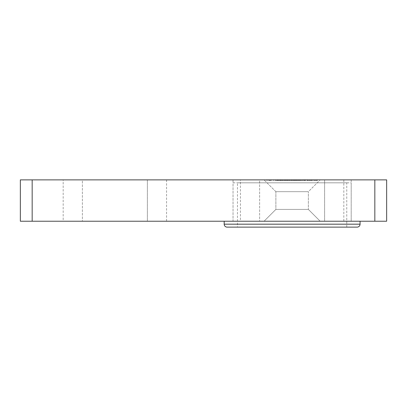 <?xml version="1.0" encoding="UTF-8"?>
<svg xmlns="http://www.w3.org/2000/svg" width="407" height="407" viewBox="0 0 407 407"><rect width="100%" height="100%" fill="white"/><g stroke="black" fill="none" stroke-linecap="round" stroke-linejoin="round"><path stroke-width="0.31" stroke-dasharray="2.04 1.53" d="M275.875 191.682L264.057 179.869L320.182 179.869L264.057 179.869L320.182 179.869L264.057 179.869L275.875 191.682L308.369 191.682L320.182 179.869L308.369 191.682L275.875 191.682L308.369 191.682L275.875 191.682L275.875 209.407L264.057 221.225L320.182 221.225L264.057 221.225L320.182 221.225L264.057 221.225L275.875 209.407L308.369 209.407L320.182 221.225L308.369 209.407L308.369 191.682L308.369 209.407L275.875 209.407L308.369 209.407L275.875 209.407L275.875 191.682M63.182 179.869L166.575 179.869L82.387 179.869L82.387 221.225L166.575 221.225L63.182 221.225L82.387 221.225L82.387 179.869L63.182 179.869L63.182 221.225M166.575 179.869L166.575 221.225M240.425 179.869L343.818 179.869L259.625 179.869L259.625 221.225L343.818 221.225L240.425 221.225L259.625 221.225L259.625 179.869L240.425 179.869L240.425 221.225M343.818 179.869L343.818 221.225M351.2 179.869L351.2 221.225L351.2 182.819L233.038 182.819L233.038 221.225L351.2 221.225L233.038 221.225L351.2 221.225L233.038 221.225L233.038 179.869L351.2 179.869L233.038 179.869M290.318 179.869L294.826 179.869L290.318 179.869L290.318 180.459L292.012 180.459L292.012 179.869M300.437 179.869L295.63 179.869L300.437 179.869L300.437 180.459L297.232 180.459L297.232 179.869M304.797 179.869L305.499 179.869L304.797 179.869L304.797 180.459L304.797 179.869M300.417 180.459L303.393 180.459L298.082 180.459L298.082 179.869L297.38 179.869L303.393 179.869L298.082 179.869L300.386 179.869L298.082 179.869L298.082 180.459L297.38 180.459L297.38 179.869L297.38 180.459L298.082 180.459L298.082 179.869L298.082 180.459L300.417 180.459L300.417 179.869M386.65 179.869L374.832 179.869L374.832 221.225L386.65 221.225L386.65 179.869M32.168 179.869L20.35 179.869L20.35 221.225L32.168 221.225L32.168 179.869L374.832 179.869M282.88 180.459L285.856 180.459L280.545 180.459L280.545 179.869L279.848 179.869L285.856 179.869L277.589 179.869L285.154 179.869L280.545 179.869L280.545 180.459L279.848 180.459L279.848 179.869L279.848 180.459L280.545 180.459L280.545 179.869L280.545 180.459L282.88 180.459L282.88 179.869M275.366 180.459L278.24 180.459L277.543 180.459L277.543 179.869L278.24 179.869L273.234 179.869L277.543 179.869L277.543 180.459L277.543 179.869L277.543 180.459L275.366 180.459L275.366 179.869M268.752 180.459L271.632 180.459L270.93 180.459L270.93 179.869L271.632 179.869L266.621 179.869L270.93 179.869L270.93 180.459L270.93 179.869L270.93 180.459L268.752 180.459L268.752 179.869M304.446 179.869L305.647 179.869L303.744 179.869L304.446 179.869L304.446 180.459L304.446 179.869M294.286 180.459L287.261 180.459L295.777 180.459L295.075 180.459L295.075 179.869L295.777 179.869L287.261 179.869L295.075 179.869L295.075 180.459L295.075 179.869L295.075 180.459L294.286 180.459L294.286 179.869M311.91 179.869L306.802 179.869L311.91 179.869L311.91 180.459L309.829 180.459L309.829 179.869M283.806 179.869L288.716 179.869L283.806 179.869L283.806 180.459L287.113 180.459L287.113 179.869M316.722 179.869L313.614 179.869L316.722 179.869L313.614 179.869L316.722 179.869L316.722 180.459L316.722 179.869L316.722 180.459L313.614 180.459L313.614 179.869L313.614 180.459L316.722 180.459L316.722 179.869M32.168 221.225L374.832 221.225M324.613 179.869L324.613 221.225L324.613 179.869M147.375 179.869L147.375 221.225L147.375 179.869M285.856 180.459L285.856 179.869M282.86 180.459L282.86 179.869L282.855 180.459L280.545 180.459L282.855 180.459M280.972 180.459L277.589 180.459L282.702 180.459L277.895 180.459L280.55 180.459L280.545 179.869L280.55 180.459L280.972 180.459L280.972 179.869M282.85 180.459L282.85 179.869M285.154 180.459L285.154 179.869M278.24 180.459L278.24 179.869L278.24 180.459M273.234 180.459L273.234 179.869M273.936 180.459L273.936 179.869L273.936 180.459M274.018 180.459L274.018 179.869M275.488 180.459L275.488 179.869M277.432 180.459L277.432 179.869M271.632 180.459L271.632 179.869L271.632 180.459M266.621 180.459L266.621 179.869M267.323 180.459L267.323 179.869L267.323 180.459M267.404 180.459L267.404 179.869M268.874 180.459L268.874 179.869M270.818 180.459L270.818 179.869M305.647 180.459L303.744 180.459L305.647 180.459L305.647 179.869M305.189 180.459L305.189 179.869M303.744 180.459L303.744 179.869L303.744 180.459M295.777 180.459L295.777 179.869L295.777 180.459M293.106 180.459L293.106 179.869M291.29 180.459L291.29 179.869M289.194 180.459L289.194 179.869M287.261 180.459L287.261 179.869M287.963 180.459L287.963 179.869L287.963 180.459M289.316 180.459L289.316 179.869M291.168 180.459L291.168 179.869M291.87 180.459L291.87 179.869L291.87 180.459M293.228 180.459L293.228 179.869M303.393 180.459L303.393 179.869M300.397 180.459L300.397 179.869L302.691 179.869L300.391 179.869L300.386 180.459L298.082 180.459L302.691 180.459L300.391 180.459L300.391 179.869M297.232 180.459L295.63 180.459L298.072 180.459L298.082 179.869L298.072 180.459L300.437 180.459M302.691 180.459L302.691 179.869M305.499 180.459L305.499 179.869L305.499 180.459L304.797 180.459L305.499 180.459M309.829 180.459L307.723 180.459L307.723 179.869M307.723 180.459L307.102 180.459L307.102 179.869M307.102 180.459L309.737 180.459L309.737 179.869L309.722 180.459L312.612 180.459L312.612 179.869M312.612 180.459L311.955 180.459L311.955 179.869M311.955 180.459L307.422 180.459L307.422 179.869M307.422 180.459L306.802 180.459L306.802 179.869M306.802 180.459L311.91 180.459M311.838 180.459L307.504 180.459L311.838 180.459L311.838 179.869L307.504 179.869L311.838 179.869M307.504 180.459L307.504 179.869M311.157 180.459L311.157 179.869M309.686 180.459L309.686 179.869M296.693 180.459L296.693 179.869M298.758 180.459L298.758 179.869M297.944 180.459L297.944 179.869M295.63 180.459L295.63 179.869M298.031 180.459L299.735 180.459L298.031 180.459L298.031 179.869L296.332 179.869L299.735 179.869L298.031 179.869M296.332 180.459L296.332 179.869M298.092 180.459L298.092 179.869M299.735 180.459L299.735 179.869M292.012 180.459L293.823 180.459L293.823 179.869M293.823 180.459L294.526 180.459L294.526 179.869M294.526 180.459L291.977 180.459L291.977 179.869M291.977 180.459L289.616 180.459L289.616 179.869M289.616 180.459L293.152 180.459L293.152 179.869M293.152 180.459L289.514 180.459L289.514 179.869L289.514 180.459L294.826 180.459L294.826 179.869M294.826 180.459L291.794 180.459L291.794 179.869M291.794 180.459L290.318 180.459M287.113 180.459L287.673 180.459L287.673 179.869M287.673 180.459L285.5 180.459L285.5 179.869M285.5 180.459L286.319 180.459L286.319 179.869M286.319 180.459L288.716 180.459L288.716 179.869M288.716 180.459L286.228 180.459L286.228 179.869M286.228 180.459L283.806 180.459M286.263 180.459L284.503 180.459L286.263 180.459L286.263 179.869L288.014 179.869L284.503 179.869L286.263 179.869M288.014 180.459L288.014 179.869M286.192 180.459L286.192 179.869M284.503 180.459L284.503 179.869M281.1 180.459L281.1 179.869M277.895 180.459L277.895 179.869L277.895 180.459M280.052 180.459L280.052 179.869M277.589 180.459L277.589 179.869M280.316 180.459L280.316 179.869M282.702 180.459L282.702 179.869M282 180.459L282 179.869M280.275 180.459L280.275 179.869M278.291 180.459L278.291 179.869M280.179 180.459L280.179 179.869M281.898 180.459L281.898 179.869M317.424 180.459L317.424 179.869L317.424 180.459L313.614 180.459L313.614 179.869L313.614 180.459L317.424 180.459M360.063 221.225L224.181 221.225L360.063 221.225M237.469 227.131L346.769 227.131L237.469 227.131L237.469 182.819L346.769 182.819L237.469 182.819M346.769 227.131L346.769 182.819M233.038 182.819L351.2 182.819M227.131 227.131L357.112 227.131M277.543 180.459L277.543 179.869M270.93 180.459L270.93 179.869M295.075 180.459L295.075 179.869M299.562 180.459L299.562 179.869M291.198 180.459L291.198 179.869M284.707 180.459L284.707 179.869M360.063 224.181L224.181 224.181"/><path stroke-width="0.61" d="M20.35 179.869L32.168 179.869L32.168 221.225L20.35 221.225L20.35 179.869M374.832 179.869L386.65 179.869L386.65 221.225L374.832 221.225L374.832 179.869L32.168 179.869M374.832 221.225L32.168 221.225M224.181 221.225L224.181 224.181A2.956 2.956 0 0 0 227.131 227.131L357.112 227.131A2.956 2.956 0 0 0 360.063 224.181L360.063 221.225M224.181 224.181L360.063 224.181"/></g></svg>
